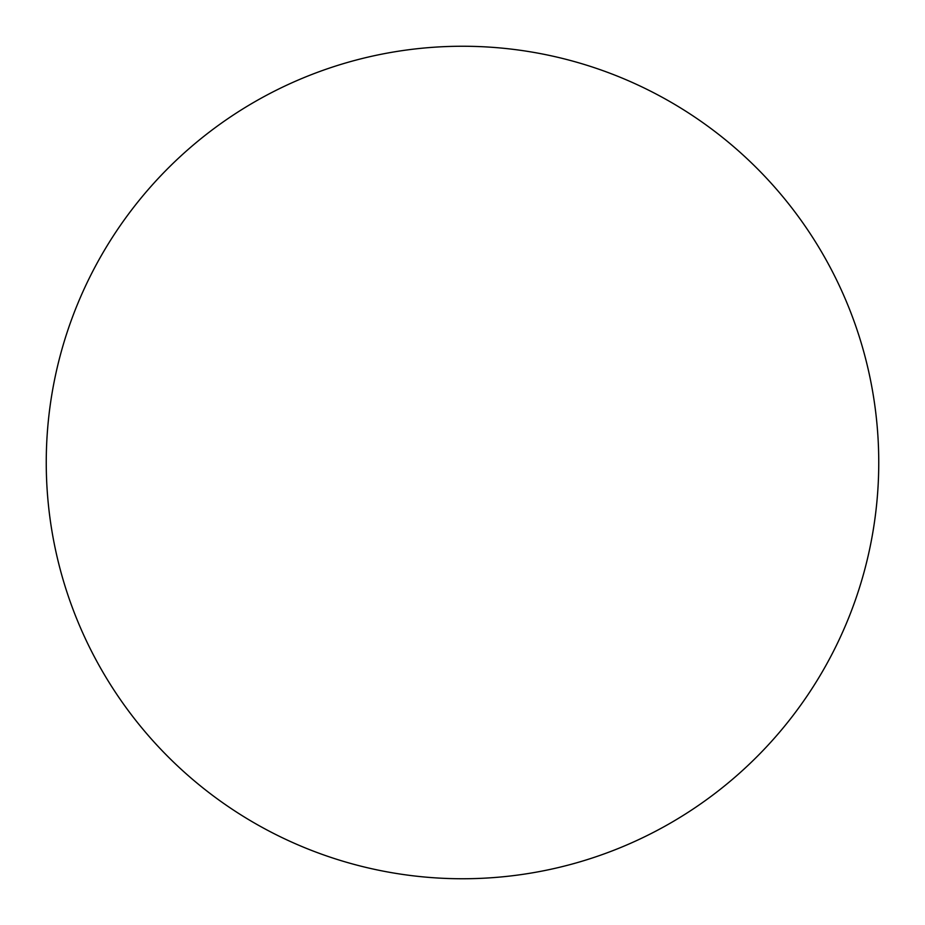 <?xml version="1.0" encoding="UTF-8"?>
<svg xmlns="http://www.w3.org/2000/svg" width="925" height="925" viewBox="0 0 925 925"><rect width="100%" height="100%" fill="white"/><g stroke="black" fill="none" stroke-linecap="round" stroke-linejoin="round"><path stroke-width="1.39" d="M878.75 462.5A416.25 416.25 0 0 0 462.5 46.25A416.25 416.25 0 0 0 46.25 462.5A416.25 416.25 0 0 0 462.5 878.75A416.25 416.25 0 0 0 878.75 462.5"/></g></svg>
